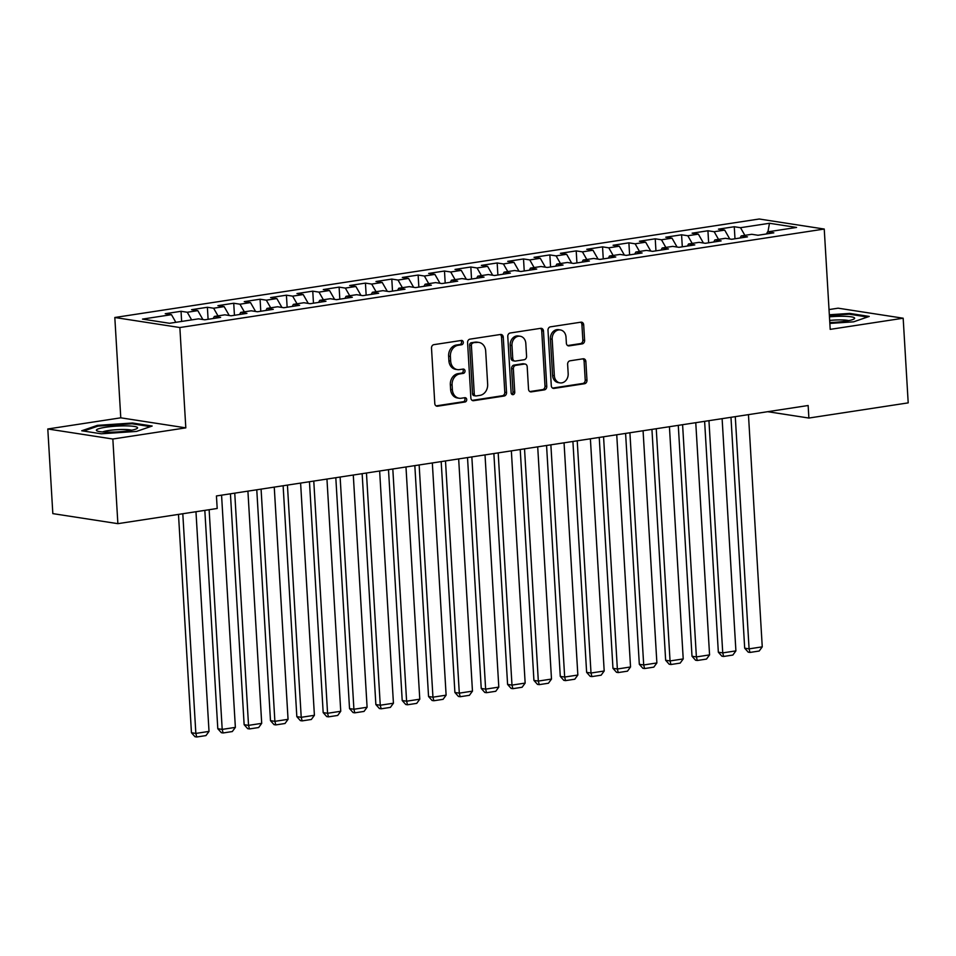<?xml version="1.0" encoding="UTF-8"?>
<svg xmlns="http://www.w3.org/2000/svg" width="956" height="956" viewBox="0 0 956 956"><rect width="100%" height="100%" fill="white"/><g stroke="black" fill="none" stroke-linecap="round" stroke-linejoin="round"><path stroke-width="1.43" d="M463.313 342.332A2.175 1.804 98.8 0 0 461.378 340.455L433.905 344.65A3.119 2.581 98.8 0 0 431.503 348.127L434.789 403.516A3.119 2.581 98.8 0 0 437.561 406.204L465.034 401.998A2.175 1.804 98.8 0 0 464.783 397.696L461.222 398.234A9.966 8.257 98.8 0 1 459.119 398.234A9.966 8.257 98.8 0 1 452.367 389.654L452.092 385.041A9.966 8.257 98.8 0 1 459.776 373.927L463.337 373.378A2.175 1.804 98.8 0 0 463.074 369.076L459.525 369.614A9.966 8.257 98.8 0 1 457.422 369.614A9.966 8.257 98.8 0 1 450.658 361.033L450.395 356.421A9.966 8.257 98.8 0 1 458.079 345.307L461.64 344.757A2.175 1.804 98.8 0 0 463.313 342.332M457.422 369.614L455.665 369.351A9.966 8.257 98.8 0 1 448.902 360.759L448.627 356.146A9.966 8.257 98.8 0 1 456.323 345.032L459.872 344.495A2.175 1.804 98.8 0 0 460.852 340.539M436.067 405.894L463.278 401.735A2.175 1.804 98.8 0 0 464.246 397.78M459.119 398.234L457.362 397.971A9.966 8.257 98.8 0 1 450.611 389.379L450.336 384.766A9.966 8.257 98.8 0 1 458.02 373.653L461.581 373.115A2.175 1.804 98.8 0 0 462.549 369.159M582.204 343.885A3.119 2.581 98.8 0 0 584.606 340.408L583.686 324.861A3.119 2.581 98.8 0 0 580.913 322.184L550.393 326.844A3.119 2.581 98.8 0 0 547.991 330.322L551.289 385.71A3.119 2.581 98.8 0 0 554.05 388.399L584.57 383.726A3.119 2.581 98.8 0 0 586.972 380.261L585.861 361.488A3.119 2.581 98.8 0 0 583.088 358.799L570.027 360.806A3.119 2.581 98.8 0 0 567.625 364.272L568.175 373.581A8.329 6.895 98.8 0 1 559.989 382.878A8.329 6.895 98.8 0 1 554.349 375.696L552.174 339.225A8.329 6.895 98.8 0 1 560.359 329.94A8.329 6.895 98.8 0 1 566.012 337.11L566.37 343.192A3.119 2.581 98.8 0 0 569.143 345.881L582.204 343.885L580.447 343.61A3.119 2.581 98.8 0 0 582.849 340.133L581.917 324.598A3.119 2.581 98.8 0 0 580.639 322.22M808.143 405.511L216.438 495.949L217.191 508.484L117.875 523.661L112.844 439.019L185.811 427.858L179.859 327.538L824.239 229.046L830.202 329.366L903.169 318.217L908.2 402.87L808.884 418.047L808.143 405.511M503.262 337.157A3.119 2.581 98.8 0 0 500.49 334.481L469.982 339.141A3.119 2.581 98.8 0 0 467.58 342.606L470.866 398.007A3.119 2.581 98.8 0 0 473.638 400.684L504.147 396.023A3.119 2.581 98.8 0 0 506.549 392.546L503.262 337.157L501.506 336.882A3.119 2.581 98.8 0 0 500.227 334.516M510.193 332.999L540.702 328.326A3.119 2.581 98.8 0 1 543.474 331.015L546.76 386.403A3.119 2.581 98.8 0 1 544.358 389.881L531.297 391.876A3.119 2.581 98.8 0 1 528.525 389.188L527.198 366.722A3.119 2.581 98.8 0 0 524.426 364.045L515.762 365.371A3.119 2.581 98.8 0 0 513.36 368.837L514.746 392.223A2.175 1.804 98.8 0 1 511.125 392.785L507.779 336.464A3.119 2.581 98.8 0 1 510.193 332.999M179.859 327.538L114.816 317.5L759.195 219.008L824.239 229.046M181.64 321.431L181.043 311.298L165.233 313.711L171.471 314.667L142.492 319.101L169.559 323.283L198.537 318.85L204.787 319.806L220.585 317.392L214.347 316.436L224.887 314.823L231.125 315.791L246.935 313.365L240.697 312.409L251.225 310.796L257.475 311.764L273.273 309.338L267.035 308.382L277.575 306.768L283.812 307.736L299.622 305.311L293.384 304.355L303.924 302.741L310.162 303.709L325.96 301.283L319.722 300.327L330.262 298.714L336.5 299.682L352.31 297.268L346.072 296.3L356.612 294.687L362.85 295.655L378.66 293.241L372.41 292.273L382.95 290.66L389.188 291.628L404.997 289.214L398.76 288.246L409.299 286.633L415.537 287.601L431.347 285.187L425.097 284.219L435.637 282.606L441.875 283.574L457.685 281.16L451.447 280.192L461.987 278.578L468.225 279.546L484.035 277.132L477.797 276.165L488.325 274.551L494.575 275.519L510.373 273.105L504.135 272.137L514.675 270.524L520.912 271.492L536.722 269.078L530.484 268.11L541.012 266.509L547.262 267.465L563.06 265.051L556.822 264.083L567.362 262.482L573.6 263.438L589.41 261.024L583.172 260.056L593.712 258.455L599.95 259.411L615.76 256.997L609.51 256.029L620.05 254.427L626.288 255.383L642.097 252.97L635.86 252.014L646.399 250.4L652.637 251.356L668.447 248.942L662.197 247.986L672.737 246.373L678.975 247.329L694.785 244.915L688.547 243.959L699.087 242.346L705.325 243.302L721.135 240.888L714.885 239.932L725.425 238.319L731.675 239.275L747.473 236.861L741.235 235.905L751.775 234.292L758.012 235.26L773.822 232.834L767.584 231.878L766.437 233.969M181.043 311.298L187.28 312.254L197.82 310.64L202.875 319.519M208.097 319.304L207.38 307.27L191.57 309.684L197.82 310.64M207.38 307.27L213.618 308.226L224.158 306.613L229.225 315.492M234.435 315.277L233.73 303.243L217.92 305.657L224.158 306.613M233.73 303.243L239.968 304.199L250.508 302.586L255.563 311.465M260.785 311.25L260.068 299.216L244.258 301.63L250.508 302.586M260.068 299.216L266.306 300.172L276.846 298.571L281.912 307.438M287.135 307.223L286.418 295.189L270.608 297.603L276.846 298.571M286.418 295.189L292.656 296.145L303.195 294.544L308.262 303.411M313.472 303.195L312.755 291.162L296.958 293.576L303.195 294.544M312.755 291.162L318.993 292.118L329.533 290.516L334.6 299.383M339.822 299.168L339.105 287.135L323.295 289.549L329.533 290.516M339.105 287.135L345.343 288.091L355.883 286.489L360.95 295.356M366.16 295.141L365.443 283.107L349.645 285.521L355.883 286.489M365.443 283.107L371.693 284.075L382.221 282.462L387.288 291.329M392.51 291.114L391.793 279.08L375.983 281.494L382.221 282.462M391.793 279.08L398.031 280.048L408.57 278.435L413.637 287.302M418.848 287.087L418.13 275.053L402.333 277.467L408.57 278.435M418.13 275.053L424.38 276.021L434.908 274.408L439.975 283.275M445.197 283.072L444.48 271.026L428.67 273.44L434.908 274.408M444.48 271.026L450.718 271.994L461.258 270.381L466.325 279.248M471.535 279.044L470.83 266.999L455.02 269.413L461.258 270.381M470.83 266.999L477.068 267.967L487.608 266.354L492.663 275.22M497.885 275.017L497.168 262.972L481.358 265.386L487.608 266.354M497.168 262.972L503.406 263.94L513.946 262.326L519.012 271.193M524.235 270.99L523.518 258.945L507.708 261.358L513.946 262.326M523.518 258.945L529.755 259.913L540.295 258.299L545.35 267.178M550.572 266.963L549.855 254.917L534.045 257.331L540.295 258.299M549.855 254.917L556.093 255.885L566.633 254.272L571.7 263.151M576.922 262.936L576.205 250.89L560.395 253.316L566.633 254.272M576.205 250.89L582.443 251.858L592.983 250.245L598.05 259.124M603.26 258.909L602.543 246.863L586.745 249.289L592.983 250.245M602.543 246.863L608.793 247.831L619.321 246.218L624.388 255.097M629.61 254.882L628.893 242.836L613.083 245.262L619.321 246.218M628.893 242.836L635.131 243.804L645.67 242.191L650.737 251.07M655.947 250.854L655.23 238.809L639.433 241.235L645.67 242.191M655.23 238.809L661.48 239.777L672.008 238.164L677.075 247.042M682.297 246.827L681.58 234.794L665.77 237.208L672.008 238.164M681.58 234.794L687.818 235.75L698.358 234.136L703.425 243.015M708.635 242.8L707.93 230.766L692.12 233.18L698.358 234.136M707.93 230.766L714.168 231.722L724.708 230.109L729.763 238.988M734.985 238.773L734.268 226.739L718.458 229.153L724.708 230.109M734.268 226.739L740.506 227.695L769.484 223.274L796.563 227.444L767.584 231.878M741.235 235.905L740.087 237.996M740.506 227.695L744.879 235.343M769.484 223.274L767.943 231.818M714.885 239.932L713.738 242.023M714.168 231.722L718.53 239.37M688.547 243.959L687.4 246.051M687.818 235.75L692.18 243.398M662.197 247.986L661.05 250.078M661.48 239.777L665.842 247.425M635.86 252.014L634.712 254.105M635.131 243.804L639.492 251.452M609.51 256.029L608.363 258.132M608.793 247.831L613.155 255.479M583.172 260.056L582.025 262.147M582.443 251.858L586.805 259.506M556.822 264.083L555.675 266.174M556.093 255.885L560.467 263.533M530.484 268.11L529.337 270.201M529.755 259.913L534.117 267.561M504.135 272.137L502.987 274.229M503.406 263.94L507.779 271.588M477.797 276.165L476.638 278.256M477.068 267.967L481.43 275.615M451.447 280.192L450.3 282.283M450.718 271.994L455.08 279.642M425.097 284.219L423.95 286.31M424.38 276.021L428.742 283.669M398.76 288.246L397.612 290.337M398.031 280.048L402.392 287.696M372.41 292.273L371.263 294.364M371.693 284.075L376.055 291.711M346.072 296.3L344.925 298.392M345.343 288.091L349.705 295.739M319.722 300.327L318.575 302.419M318.993 292.118L323.367 299.766M293.384 304.355L292.237 306.446M292.656 296.145L297.017 303.793M267.035 308.382L265.887 310.473M266.306 300.172L270.679 307.82M240.697 312.409L239.55 314.5M239.968 304.199L244.33 311.847M214.347 316.436L213.2 318.527M213.618 308.226L217.992 315.874M187.28 312.254L191.642 319.901M767.68 411.689L808.884 418.047M903.169 318.217L838.125 308.179L829.019 309.577M185.811 427.858L120.779 417.82L47.8 428.981L112.844 439.019M47.8 428.981L52.831 513.623L117.875 523.661M120.779 417.82L114.816 317.5M171.471 314.667L175.832 322.315M132.573 423.006L97.357 425.372L81.726 430.774L101.312 433.797L136.529 431.419L152.159 426.029L132.573 423.006L132.621 423.878M829.844 323.427L853.624 321.825L869.243 316.424L849.657 313.401L829.33 314.775M472.145 400.373L502.39 395.748A3.119 2.581 98.8 0 0 504.792 392.283L501.506 336.882M473.077 343.013A2.175 1.804 98.8 0 0 471.392 345.439L474.284 394.063A2.175 1.804 98.8 0 0 476.219 395.939L479.972 395.366A9.966 8.257 98.8 0 0 487.656 384.264L485.684 351.019A9.966 8.257 98.8 0 0 478.932 342.439A9.966 8.257 98.8 0 0 476.829 342.439L471.32 342.738A2.175 1.804 98.8 0 0 469.635 345.176L471.392 345.439M475.765 395.939L474.009 395.676A2.175 1.804 98.8 0 1 472.527 393.8L469.635 345.176M478.932 342.439L477.175 342.164A9.966 8.257 98.8 0 0 475.072 342.164L476.829 342.439M471.32 342.738L475.072 342.164M529.815 391.566L542.602 389.606A3.119 2.581 98.8 0 0 545.004 386.128L541.717 330.74A3.119 2.581 98.8 0 0 540.427 328.374M525.083 364.045L523.326 363.77A3.119 2.581 98.8 0 0 522.669 363.77L514.005 365.096A3.119 2.581 98.8 0 0 511.603 368.574L512.99 391.96L514.746 392.223M511.771 394.242A2.175 1.804 98.8 0 0 512.99 391.96M525.812 343.419A8.329 6.895 98.8 0 0 520.16 336.237A8.329 6.895 98.8 0 0 511.974 345.534L512.739 358.38A3.119 2.581 98.8 0 0 515.511 361.057L524.175 359.731A3.119 2.581 98.8 0 0 526.577 356.265L525.812 343.419M520.16 336.237L518.403 335.974A8.329 6.895 98.8 0 0 510.217 345.259L511.974 345.534M514.854 361.057L513.097 360.794A3.119 2.581 98.8 0 1 510.982 358.106L510.217 345.259M567.649 345.558L580.447 343.61M560.359 329.94L558.603 329.665A8.329 6.895 98.8 0 0 550.417 338.962L552.174 339.225M559.989 382.878L558.232 382.603A8.329 6.895 98.8 0 1 552.592 375.421L550.417 338.962M552.568 388.088L582.813 383.464A3.119 2.581 98.8 0 0 585.215 379.986L584.092 361.213A3.119 2.581 98.8 0 0 582.813 358.847M97.404 426.304L97.357 425.372M849.717 314.273L849.657 313.401M178.485 514.4L191.451 732.738L195.849 733.419L182.799 513.742M195.968 511.723L209.017 731.412L205.97 735.582L196.745 736.992L194.988 736.718L191.451 732.738M196.745 736.992L195.849 733.419L209.017 731.412M204.823 510.373L217.801 728.711L222.198 729.392L209.137 509.715M221.565 495.16L235.367 727.385L232.308 731.555L223.095 732.965L221.338 732.69L217.801 728.711M223.095 732.965L222.198 729.392L235.367 727.385M230.432 493.81L244.139 724.684L248.536 725.365L234.746 493.141M247.915 491.133L261.705 723.357L258.658 727.528L249.432 728.938L247.676 728.663L244.139 724.684M249.432 728.938L248.536 725.365L261.705 723.357M126.096 425.874A20.626 2.916 -3.4 0 0 103.953 427.523A20.626 2.916 -3.4 0 0 97.07 430.929A20.626 2.916 -3.4 0 0 107.861 432.172A20.626 2.916 -3.4 0 0 136.959 428.563A20.626 2.916 -3.4 0 0 126.096 425.874M131.629 430.224A15.619 2.211 -3.4 0 0 124.053 429.495A15.619 2.211 -3.4 0 0 102.567 431.957M83.614 431.06L98.002 426.101L132.119 423.795L150.427 426.627M829.796 322.531A20.626 2.916 -3.4 0 0 854.055 318.957A20.626 2.916 -3.4 0 0 843.192 316.281A20.626 2.916 -3.4 0 0 829.45 316.842M848.725 320.619A15.619 2.211 -3.4 0 0 841.137 319.901A15.619 2.211 -3.4 0 0 829.665 320.439M829.378 315.528L849.215 314.189L867.522 317.022M256.77 489.783L270.488 720.657L274.886 721.338L261.084 489.125M274.252 487.106L288.055 719.33L285.007 723.501L275.782 724.911L274.025 724.636L270.488 720.657M275.782 724.911L274.886 721.338L288.055 719.33M283.119 485.756L296.826 716.63L301.224 717.311L287.433 485.098M300.602 483.079L314.405 715.303L311.345 719.474L302.132 720.884L300.363 720.609L296.826 716.63M302.132 720.884L301.224 717.311L314.405 715.303M309.457 481.728L323.176 712.602L327.573 713.284L313.771 481.071M326.952 479.052L340.742 711.276L337.695 715.447L328.47 716.857L326.713 716.582L323.176 712.602M328.47 716.857L327.573 713.284L340.742 711.276M335.807 477.701L349.526 708.587L353.911 709.256L340.121 477.044M353.29 475.024L367.092 707.249L364.033 711.419L354.819 712.829L353.063 712.555L349.526 708.587M354.819 712.829L353.911 709.256L367.092 707.249M362.145 473.674L375.863 704.56L380.261 705.229L366.459 473.017M379.64 470.997L393.43 703.222L390.383 707.392L381.157 708.802L379.401 708.527L375.863 704.56M381.157 708.802L380.261 705.229L393.43 703.222M388.495 469.647L402.213 700.533L406.599 701.202L392.808 468.99M405.977 466.97L419.78 699.195L416.72 703.365L407.507 704.775L405.75 704.5L402.213 700.533M407.507 704.775L406.599 701.202L419.78 699.195M414.832 465.62L428.551 696.506L432.949 697.175L419.146 464.963M432.327 462.943L446.117 695.167L443.07 699.338L433.845 700.748L432.088 700.485L428.551 696.506M433.845 700.748L432.949 697.175L446.117 695.167M441.182 461.593L454.901 692.479L459.298 693.148L445.496 460.935M458.665 458.916L472.467 691.14L469.408 695.311L460.195 696.721L458.438 696.458L454.901 692.479M460.195 696.721L459.298 693.148L472.467 691.14M467.52 457.565L481.238 688.451L485.636 689.133L471.846 456.908M485.015 454.889L498.805 687.113L495.758 691.284L486.532 692.694L484.776 692.431L481.238 688.451M486.532 692.694L485.636 689.133L498.805 687.113M493.87 453.538L507.588 684.424L511.986 685.105L498.184 452.881M511.352 450.874L525.155 683.086L522.107 687.256L512.882 688.667L511.125 688.404L507.588 684.424M512.882 688.667L511.986 685.105L525.155 683.086M520.219 449.511L533.926 680.397L538.324 681.078L524.533 448.854M537.702 446.846L551.493 679.059L548.445 683.229L539.22 684.639L537.463 684.377L533.926 680.397M539.22 684.639L538.324 681.078L551.493 679.059M546.557 445.484L560.276 676.37L564.673 677.051L550.871 444.827M564.052 442.819L577.842 675.032L574.795 679.214L565.57 680.612L563.813 680.349L560.276 676.37M565.57 680.612L564.673 677.051L577.842 675.032M572.907 441.457L586.625 672.343L591.011 673.024L577.221 440.8M590.39 438.792L604.192 671.004L601.133 675.187L591.919 676.597L590.151 676.322L586.625 672.343M591.919 676.597L591.011 673.024L604.192 671.004M599.245 437.43L612.963 668.316L617.361 668.997L603.559 436.773M616.74 434.765L630.53 666.977L627.483 671.16L618.257 672.57L616.5 672.295L612.963 668.316M618.257 672.57L617.361 668.997L630.53 666.977M625.594 433.403L639.313 664.289L643.699 664.97L629.908 432.745M643.077 430.738L656.88 662.95L653.82 667.133L644.607 668.543L642.85 668.268L639.313 664.289M644.607 668.543L643.699 664.97L656.88 662.95M651.932 429.375L665.651 660.261L670.048 660.943L656.246 428.718M669.427 426.711L683.217 658.923L680.17 663.106L670.945 664.516L669.188 664.241L665.651 660.261M670.945 664.516L670.048 660.943L683.217 658.923M678.282 425.36L692.001 656.234L696.386 656.915L682.596 424.691M695.765 422.683L709.567 654.896L706.508 659.078L697.294 660.488L695.538 660.214L692.001 656.234M697.294 660.488L696.386 656.915L709.567 654.896M704.62 421.333L718.338 652.207L722.736 652.888L708.946 420.664M722.115 418.656L735.905 650.881L732.858 655.051L723.632 656.461L721.876 656.186L718.338 652.207M723.632 656.461L722.736 652.888L735.905 650.881M730.97 417.306L744.688 648.18L749.086 648.861L735.284 416.637M748.452 414.629L762.255 646.853L759.195 651.024L749.982 652.434L748.225 652.159L744.688 648.18M749.982 652.434L749.086 648.861L762.255 646.853M456.323 345.032L458.079 345.307M448.627 356.146L450.395 356.421M448.902 360.759L450.658 361.033M461.581 373.115L463.337 373.378M458.02 373.653L459.776 373.927M450.336 384.766L452.092 385.041M450.611 389.379L452.367 389.654M463.278 401.735L465.034 401.998M436.271 406.001L437.561 406.204M459.872 344.495L461.64 344.757M504.792 392.283L506.549 392.546M502.39 395.748L504.147 396.023M472.348 400.492L473.638 400.684M472.527 393.8L474.284 394.063M541.717 330.74L543.474 331.015M545.004 386.128L546.76 386.403M542.602 389.606L544.358 389.881M530.018 391.673L531.297 391.876M522.669 363.77L524.426 364.045M514.005 365.096L515.762 365.371M511.603 368.574L513.36 368.837M510.982 358.106L512.739 358.38M567.852 345.678L569.143 345.881M552.592 375.421L554.349 375.696M584.092 361.213L585.861 361.488M585.215 379.986L586.972 380.261M582.813 383.464L584.57 383.726M552.771 388.196L554.05 388.399M581.917 324.598L583.686 324.861M582.849 340.133L584.606 340.408"/></g></svg>
